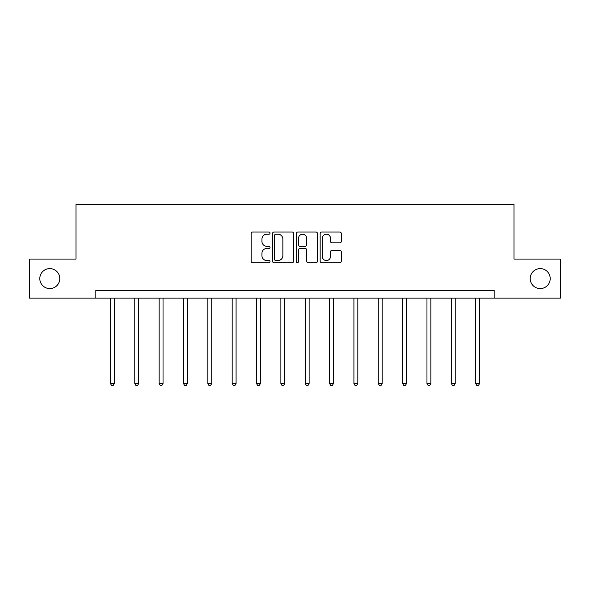 <?xml version="1.0" encoding="UTF-8"?>
<svg xmlns="http://www.w3.org/2000/svg" width="590" height="590" viewBox="0 0 590 590"><rect width="100%" height="100%" fill="white"/><g stroke="black" fill="none" stroke-linecap="round" stroke-linejoin="round"><path stroke-width="0.89" d="M270.028 233.131A1.069 1.069 0 0 0 268.952 232.054L252.675 232.054A1.534 1.534 0 0 0 251.141 233.588L251.141 261.171A1.534 1.534 0 0 0 252.675 262.697L268.952 262.697A1.069 1.069 0 0 0 270.028 261.628A1.069 1.069 0 0 0 268.952 260.551L266.85 260.551A4.904 4.904 0 0 1 261.945 255.654L261.945 253.353A4.904 4.904 0 0 1 266.85 248.449L268.952 248.449A1.069 1.069 0 0 0 270.028 247.38A1.069 1.069 0 0 0 268.952 246.303L266.85 246.303A4.904 4.904 0 0 1 261.945 241.406L261.945 239.105A4.904 4.904 0 0 1 266.85 234.201L268.952 234.201A1.069 1.069 0 0 0 270.028 233.131M530.218 278.598A9.986 9.986 0 0 0 540.211 288.584A9.986 9.986 0 0 0 550.197 278.598A9.986 9.986 0 0 0 540.211 268.605A9.986 9.986 0 0 0 530.218 278.598M39.803 278.598A9.986 9.986 0 0 0 49.789 288.584A9.986 9.986 0 0 0 59.782 278.598A9.986 9.986 0 0 0 49.789 268.605A9.986 9.986 0 0 0 39.803 278.598M339.774 242.859A1.534 1.534 0 0 0 341.308 241.325L341.308 233.588A1.534 1.534 0 0 0 339.774 232.054L321.697 232.054A1.534 1.534 0 0 0 320.163 233.588L320.163 261.171A1.534 1.534 0 0 0 321.697 262.697L339.774 262.697A1.534 1.534 0 0 0 341.308 261.171L341.308 251.819A1.534 1.534 0 0 0 339.774 250.293L332.037 250.293A1.534 1.534 0 0 0 330.503 251.819L330.503 256.458A4.101 4.101 0 0 1 326.41 260.551A4.101 4.101 0 0 1 322.31 256.458L322.31 238.301A4.101 4.101 0 0 1 326.41 234.201A4.101 4.101 0 0 1 330.503 238.301L330.503 241.325A1.534 1.534 0 0 0 332.037 242.859L339.774 242.859M95.838 298.105L29.5 298.105L29.5 259.084L76.014 259.084L76.014 204.457L513.986 204.457L513.986 259.084L560.5 259.084L560.5 298.105L494.162 298.105L494.162 290.302L95.838 290.302L95.838 298.105L494.162 298.105M293.658 233.588A1.534 1.534 0 0 0 292.124 232.054L274.048 232.054A1.534 1.534 0 0 0 272.514 233.588L272.514 261.171A1.534 1.534 0 0 0 274.048 262.697L292.124 262.697A1.534 1.534 0 0 0 293.658 261.171L293.658 233.588M297.876 232.054L315.952 232.054A1.534 1.534 0 0 1 317.486 233.588L317.486 261.171A1.534 1.534 0 0 1 315.952 262.697L308.216 262.697A1.534 1.534 0 0 1 306.682 261.171L306.682 249.983A1.534 1.534 0 0 0 305.148 248.449L300.015 248.449A1.534 1.534 0 0 0 298.488 249.983L298.488 261.628A1.069 1.069 0 0 1 297.412 262.697A1.069 1.069 0 0 1 296.342 261.628L296.342 233.588A1.534 1.534 0 0 1 297.876 232.054M275.737 234.201A1.069 1.069 0 0 0 274.66 235.277L274.66 259.482A1.069 1.069 0 0 0 275.737 260.551L277.956 260.551A4.904 4.904 0 0 0 282.861 255.654L282.861 239.105A4.904 4.904 0 0 0 277.956 234.201L275.737 234.201M306.682 238.375A4.101 4.101 0 0 0 302.582 234.282A4.101 4.101 0 0 0 298.488 238.375L298.488 244.776A1.534 1.534 0 0 0 300.015 246.303L305.148 246.303A1.534 1.534 0 0 0 306.682 244.776L306.682 238.375M110.433 298.105L110.433 383.515L114.335 383.515L114.335 298.105M114.335 383.515L113.162 385.543L111.599 385.543L110.433 383.515M134.778 298.105L134.778 383.515L138.679 383.515L138.679 298.105M138.679 383.515L137.514 385.543L135.951 385.543L134.778 383.515M159.13 298.105L159.13 383.515L163.032 383.515L163.032 298.105M163.032 383.515L161.859 385.543L160.296 385.543L159.13 383.515M183.475 298.105L183.475 383.515L187.377 383.515L187.377 298.105M187.377 383.515L186.211 385.543L184.648 385.543L183.475 383.515M207.828 298.105L207.828 383.515L211.729 383.515L211.729 298.105M211.729 383.515L210.556 385.543L209 385.543L207.828 383.515M232.172 298.105L232.172 383.515L236.081 383.515L236.081 298.105M236.081 383.515L234.909 385.543L233.345 385.543L232.172 383.515M256.525 298.105L256.525 383.515L260.426 383.515L260.426 298.105M260.426 383.515L259.253 385.543L257.697 385.543L256.525 383.515M280.877 298.105L280.877 383.515L284.778 383.515L284.778 298.105M284.778 383.515L283.606 385.543L282.042 385.543L280.877 383.515M305.222 298.105L305.222 383.515L309.123 383.515L309.123 298.105M309.123 383.515L307.958 385.543L306.394 385.543L305.222 383.515M329.574 298.105L329.574 383.515L333.475 383.515L333.475 298.105M333.475 383.515L332.303 385.543L330.747 385.543L329.574 383.515M353.919 298.105L353.919 383.515L357.828 383.515L357.828 298.105M357.828 383.515L356.655 385.543L355.092 385.543L353.919 383.515M378.271 298.105L378.271 383.515L382.173 383.515L382.173 298.105M382.173 383.515L381 385.543L379.444 385.543L378.271 383.515M402.623 298.105L402.623 383.515L406.525 383.515L406.525 298.105M406.525 383.515L405.352 385.543L403.789 385.543L402.623 383.515M426.968 298.105L426.968 383.515L430.87 383.515L430.87 298.105M430.87 383.515L429.704 385.543L428.141 385.543L426.968 383.515M451.321 298.105L451.321 383.515L455.222 383.515L455.222 298.105M455.222 383.515L454.049 385.543L452.486 385.543L451.321 383.515M475.665 298.105L475.665 383.515L479.567 383.515L479.567 298.105M479.567 383.515L478.401 385.543L476.838 385.543L475.665 383.515"/></g></svg>
